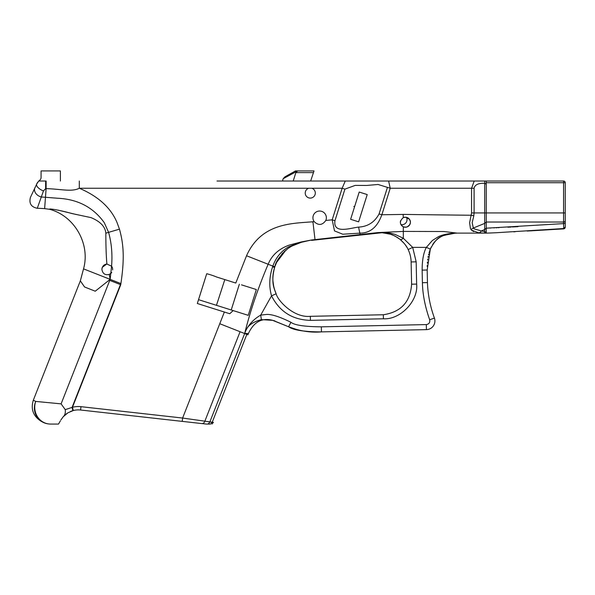 <?xml version="1.0" encoding="UTF-8"?>
<svg xmlns="http://www.w3.org/2000/svg" width="595" height="595" viewBox="0 0 595 595"><rect width="100%" height="100%" fill="white"/><g stroke="black" fill="none" stroke-linecap="round" stroke-linejoin="round"><path stroke-width="0.89" d="M565.25 226.851L565.25 182.702L563.569 182.702L563.569 223.608L486.271 228.19L486.271 232.199L485.423 231.879L484.694 233.114L483.728 233.114A5.043 3.845 -90 0 0 484.694 232.95L485.639 233.114L484.694 233.114L484.694 183.32L486.271 184.197L486.108 182.702L563.569 182.702L563.569 181.021L484.694 181.021L563.569 181.021A1.681 1.681 0 0 1 565.25 182.702L565.25 212.936L565.25 182.702A1.681 1.681 0 0 0 563.569 181.021L217.004 181.021M486.108 182.702L486.42 181.021M565.25 217.949L565.25 221.139L565.25 217.949M414.246 181.021L474.215 181.021L414.246 181.021M279.204 181.021L310.649 181.021L314.026 170.936L297.567 170.936L295.856 172.617L313.461 172.617M46.142 181.021L46.113 188.615L45.614 188.637L45.651 181.021L38.779 181.021A10.085 10.085 0 0 1 39.731 180.196A3.362 3.362 0 0 0 41.07 177.518L41.07 170.936L60.393 170.936L60.393 181.021M297.567 170.936L283.183 178.701L282.454 181.021L249.774 181.021M374.352 181.021L310.649 181.021M485.423 231.879A37.098 2.164 -150.8 0 1 485.148 231.782L481.37 230.92L484.694 229.558L486.271 228.19L486.271 222.017L563.569 222.017A1.681 1.19 -0 0 0 565.25 220.834L565.25 227.201M565.25 184.376L565.25 212.936L486.271 212.936L486.271 184.197M403.098 214.401A19073.618 19073.618 0.8 0 0 457.049 215.093A18616.137 18616.137 0 0 0 471.299 215.249L473.813 215.844L472.274 222.277A9.148 5.028 114.7 0 0 472.185 222.716L473.33 228.026A5.043 3.987 141.8 0 1 470.801 229.254L471.56 230.22L478.849 232.846L483.728 233.114L457.168 233.114L443.9 231.522L403.321 231.41L377.78 232.593L311.475 240.008L300.988 242.009L289.207 245.11C278.847 248.844 271.818 255.225 268.144 264.254C257.955 288.292 250.131 311.386 244.664 333.535L246.085 334.1M479.622 232.92L478.849 232.846A5.043 3.399 95.7 0 0 481.37 230.92L474.282 228.911L473.33 228.026L484.694 223.393L486.271 222.017L486.271 212.936L474.089 212.936L473.813 215.844M474.215 181.021L471.567 188.243L474.089 188.243C474.936 184.673 478.469 183.037 484.694 183.32L484.694 181.021M311.475 240.008L301.546 242.232A5.043 1.309 -105.3 0 1 300.988 242.009L288.627 246.843C281.078 251.224 275.827 257.65 272.852 266.114L274.883 266.657L276.549 262.484L285.994 250.004L276.549 262.484L278.519 258.751M290.33 246.925L290.851 246.613L290.33 246.925M295.425 244.337L296.191 244.017L295.425 244.337M296.273 243.987L297.679 243.452L296.273 243.987M298.326 243.221L302.498 241.979L298.326 243.221M304.097 241.592L306.328 241.139L304.097 241.592M565.243 227.007L563.71 228.525L563.569 223.608A1.681 1.19 -0 0 0 565.25 222.418M563.673 228.844A1.681 1.681 0 0 0 565.25 227.186M490.109 228.078L490.563 228.056M493.902 227.915L494.311 227.892M496.074 227.811L496.557 227.788M496.594 227.788L497.033 227.766M498.164 227.707L498.558 227.692M498.744 227.684L499.168 227.662M507.914 227.208L508.829 227.156M508.904 227.156L511.098 227.037M512.236 226.97L512.823 226.94M513.009 226.933L514.995 226.821M515.188 226.807L517.345 226.688M517.442 226.68L518.044 226.65M563.673 228.882L527.222 231.046M515.196 231.738L513.641 231.819M487.655 233.084L496.022 232.742M495.375 232.771L493.642 232.853M492.682 232.89L489.596 233.017M485.639 233.106L486.271 233.114L485.639 233.106L486.271 232.199M486.271 233.106L487.446 233.091M496.171 232.734L563.703 228.525M37.329 182.799L30.471 197.28C28.85 203.356 31.111 207.023 37.277 208.28A154.046 154.046 92.9 0 1 44.632 208.644L49.608 209.299C48.574 208.176 61.731 210.593 71.541 213.456L91.042 217.629C100.354 221.518 105.285 226.702 105.828 233.18C105.858 246.204 106.215 256.49 106.899 264.046C103.924 264.425 102.258 266.21 101.901 269.409C102.675 273.73 105.122 275.396 109.249 274.407L110.945 273.336A5.377 5.377 0 0 1 109.249 274.407L110.149 279.353L61.106 403.864L65.249 409.665L72.136 407.367L65.257 409.657C65.621 412.856 64.922 415.243 63.152 416.82L60.898 419.973L63.152 416.82L67.919 412.804L73.304 410.535A20.163 20.163 0 0 1 80.6 410.014L206.22 424.064L210.511 424.064L212.229 422.227L182.613 418.04L224.367 312.033L197.324 303.502L206.718 273.722A71.846 71.846 0 0 1 216.692 277.032L235.784 283.049L246.538 255.746C260.989 223.326 291.334 223.504 311.148 221.905L312.948 221.928L315.053 239.971L311.505 240.373L382.072 232.719L390.803 234.281L395.035 236.074L400.13 239.428A5.043 1.897 -50.8 0 0 403.313 238.253L395.035 234.378L390.246 233.158L382.6 232.444M79.299 181.021L79.306 188.243C71.683 192.178 60.958 189.031 46.113 188.615L45.473 197.287L57.7 198.247C77.774 199.199 93.303 207.35 104.289 222.716L108.602 232.355L105.828 233.18M308.745 188.243L311.787 188.243A5.043 5.043 0 0 1 309.757 198.068A5.043 5.043 0 0 1 308.745 188.243L79.306 188.243C98.331 196.372 110.93 207.856 117.103 222.716L119.454 229.149C124.236 246.114 124.251 261.168 120.74 284.715L72.464 407.285L73.304 410.535A20.163 20.163 0 0 1 80.6 410.014L80.972 406.675A23.525 23.525 0 0 0 72.464 407.285L120.74 284.715M311.2 221.913L314.145 221.615A6.723 6.723 0 0 1 317.618 211.344A6.723 6.723 0 0 1 325.792 220.462C322.356 225.319 318.474 225.706 314.145 221.615M246.538 255.746L272.86 266.114A40.943 33.454 111.5 0 0 272.577 266.917C269.26 276.868 268.91 286.507 271.536 295.849L276.132 293.774L274.436 289.259C272.265 283.384 272.339 276.095 274.645 267.393L272.577 266.917M112.648 269.238A5.377 5.377 0 0 0 111.689 266.337M111.087 273.202A5.377 5.377 0 0 0 111.763 272.369M112.626 269.959A5.377 5.377 0 0 0 112.656 269.409M474.089 188.243L474.089 212.936L471.567 212.936L469.611 222.716L470.437 228.584M403.209 217.644A5.043 5.043 90 0 1 403.321 217.591C407.404 216.625 409.769 218.157 410.431 222.188C409.769 226.264 407.397 227.796 403.321 226.784A5.043 5.043 90 0 1 400.554 220.775M410.2 220.678A5.043 5.043 90 0 1 409.933 224.375M409.903 224.427A5.043 5.043 90 0 1 407.017 226.963M406.958 226.978A5.043 5.043 90 0 1 403.321 226.784C399.446 224.174 399.446 221.109 403.321 217.591L403.098 214.431L381.864 214.758L390.223 188.243L387.449 187.373L379.067 213.962C374.605 222.225 367.792 226.606 358.636 227.097C350.767 227.892 332.836 234.437 334.963 220.708L332.196 219.83L334.502 230.905L342.802 234.222L359.923 233.136C370.164 233.158 377.468 227.037 381.834 214.758L379.067 213.962M358.629 221.823L350.619 219.302L358.629 221.823L367.219 194.58L359.209 192.051L350.619 219.302L358.629 221.823L367.219 194.58L359.209 192.051M483.43 233.106L483.728 233.114A5.043 3.845 -90 0 1 483.728 233.114L485.639 233.114M432.535 244.783C434.618 241.451 437.444 238.766 441.007 236.721L443.022 235.724M430.542 248.584L431.375 246.813L430.542 248.584M441.252 236.587L441.713 236.341M442.137 236.133L442.576 235.925M443.937 235.345L444.458 235.144M444.948 234.966L445.648 234.735M446.086 234.594L447.358 234.244M447.447 234.222L448.199 234.036M448.377 233.999L448.779 233.909M451.791 233.418L452.185 233.374M454.602 233.18L455.725 233.128M457.176 233.106L452.498 233.344L443.059 235.702M407.255 226.874L409.754 224.717M410.178 223.772L410.379 222.902M410.372 221.422L409.732 219.622M409.605 219.429L405.827 217.168M404.831 217.175L403.321 217.591M405.121 227.223L405.619 227.223M406.221 227.164L406.839 227.015M367.494 233.775L370.871 233.396M373.913 233.039L377.914 232.898M207.387 421.617L210.02 421.959M61.106 403.864L35.715 401.417L33.327 400.19C30.65 408.862 33.067 415.771 40.572 420.91L42.133 421.81A16.801 16.801 0 0 0 50.538 424.064A16.801 15.812 -90 0 1 35.715 401.417A16.801 15.916 120 0 0 42.133 421.81A16.801 16.801 0 0 0 50.538 424.064L58.533 424.064L60.378 420.873M72.932 410.632L72.04 407.508L72.88 410.647L70.47 411.495M73.215 410.557L72.136 407.367M72.508 410.758L71.668 411.033M67.614 412.997L65.487 414.537M80.34 280.84L83.531 268.866L110.149 279.353L95.245 291.208L84.55 286.969L80.34 280.84L33.327 400.19M106.899 264.046L111.577 266.181L110.149 279.353L120.897 283.584L120.487 284.618L109.748 280.386M120.45 284.603L72.099 407.344M211.939 424.064L213.412 422.368L212.229 422.227L246.828 334.39L247.907 334.814L248.442 333.453L244.657 333.535L245.742 330.79M79.581 409.925A20.163 20.163 0 0 0 73.304 410.535A20.163 20.163 0 0 1 79.581 409.925M80.972 406.675L182.613 418.04L182.234 421.379M219.763 323.725L240.09 331.727L204.814 421.275A3.362 2.819 96.4 0 1 201.794 423.566A3.362 2.819 96.4 0 0 204.561 421.9M242.254 332.59L244.664 333.535L209.842 421.937A3.362 3.22 96.4 0 1 207.343 424.064M240.09 331.735L242.254 332.583M246.092 334.093L246.836 334.39M231.224 309.98L239.361 284.179M37.277 208.28L43.465 190.928A7.728 3.473 25 0 1 36.674 183.981L37.768 182.167M350.619 219.302L354.598 206.681L353.794 206.428M297.009 170.936L295.455 170.936L284.893 176.864L283.183 178.701M456.112 233.121L453.212 233.225C446.466 233.857 441.423 235.077 438.076 236.899L432.364 240.506L426.34 247.394L412.685 247.371L408.148 249.565A29.876 29.876 0 0 1 411.123 261.949L411.606 284.194C410.357 301.94 400.926 312.13 383.314 314.755L310.345 316.324C293.752 318.035 277.694 300.564 276.206 293.945A36.667 36.667 0 0 1 276.132 293.774C272.339 284.879 271.841 276.08 274.645 267.393A37.693 29.869 -68.4 0 1 274.883 266.657A37.649 29.787 -68.4 0 0 274.645 267.393L274.131 269.126M400.294 239.525A5.043 1.897 -50.8 0 1 400.13 239.428C404.102 242.909 406.772 246.285 408.148 249.565A29.876 29.876 0 0 1 411.123 261.949L416.165 261.837L412.685 247.371L403.313 238.253L403.321 226.784M383.641 232.809L382.072 232.719C382.124 232.764 390.387 232.117 400.13 239.428L395.035 236.074L390.238 234.095M389.851 233.976L383.931 232.831M440.999 236.706C437.697 237.799 434.149 241.912 430.341 249.052L426.34 247.394C423.551 252.615 422.153 260.193 422.138 270.123L427.18 270.011L430.341 249.06L429.731 250.651M473.687 231.604L471.56 230.22M426.318 324.587L426.429 329.63L321.449 331.884L321.345 326.841L426.318 324.587C429.055 324.104 430.178 322.497 429.664 319.76C425.075 306.685 422.658 294.332 422.405 282.692L427.448 282.58L427.18 270.011L427.455 282.967L427.448 282.58L422.405 282.692L422.138 270.123M429.664 319.76L434.424 318.087C430.259 306.641 427.939 294.934 427.455 282.967C427.939 294.934 430.259 306.641 434.424 318.087A8.672 8.672 0 0 1 426.429 329.63M272.562 320.326L288.575 326.744C293.32 330.151 304.276 331.869 321.449 331.884L321.449 331.884C310.754 332.813 299.798 331.103 288.575 326.744L290.948 322.297C279.219 316.51 270.896 313.922 265.987 314.51L260.699 315.112C254.05 318.92 249.052 324.141 245.713 330.768C247.713 325.554 252.942 321.843 261.398 319.619L272.577 320.326L288.575 326.744L273.313 320.512C262.269 317.343 253.976 321.657 248.442 333.453M45.614 188.637L43.465 190.928M345.279 181.021L342.155 188.243L344.921 189.121L355.222 185.387L366.602 185.454L378.085 184.48L387.449 187.373M293.209 181.021L295.856 172.617M471.567 212.936L471.567 188.243L390.223 188.243L388.617 181.021M315.053 239.971L360.109 234.899L359.923 233.136A6.723 0.58 -99.3 0 1 358.636 227.097M106.736 264.054L102.318 267.319M102.191 267.653L101.99 268.434M76.547 214.579L57.998 210.109M406.757 247.022L405.113 244.605M404.139 243.377L400.137 239.435M427.18 270.011L427.247 273.313L427.18 270.011M429.412 251.588L429.062 252.741M428.72 254.013L428.526 254.809M428.214 256.281L428.006 257.367M427.753 259.004L427.612 260.097M427.418 261.993L427.329 263.109M427.21 265.437L427.173 266.523M301.546 242.232L291.773 246.099L288.114 248.375C280.096 255.448 275.686 261.54 274.883 266.657M416.165 261.837L416.641 284.09C418.471 300.936 400.316 319.887 383.403 318.786L310.434 320.355C292.614 319.894 279.643 311.728 271.536 295.849L260.699 315.112L261.398 319.619M329.69 237.993L335.654 237.331M314.629 331.884L310.62 331.727M307.057 331.452L305.555 331.303M302.215 330.857L298.816 330.247M274.935 320.95L273.358 320.519M273.797 270.48L272.934 276.497M272.934 280.87L273.715 286.47M274.146 288.255A30.97 25.459 62.8 0 0 274.436 289.259L274.92 290.739M275.009 291L275.485 292.249M281.651 254.333L283.049 252.763M284.016 251.782L284.849 250.993M295.589 244.27L296.072 244.069M296.34 243.965L299.345 242.886M224.367 312.033L229.752 313.729L233.173 310.59L198.537 299.672M229.752 313.729L233.173 310.59L248.219 315.335L256.348 289.534L241.488 284.849M400.971 224.605A5.043 5.043 0 0 0 406.4 217.249M34.927 187.722A7.728 5.883 25 0 0 41.628 197.049A165.44 165.44 93.7 0 1 45.473 197.287L44.632 208.644M119.454 229.149L108.602 232.355C111.555 243.08 112.544 254.355 111.577 266.181M325.792 220.462A17151.091 17151.091 -5.7 0 0 332.188 219.83L342.155 188.243L311.787 188.243M224.821 279.591L216.461 305.324M310.434 320.355L310.345 316.324M383.403 318.786L383.314 314.755M416.641 284.09L411.606 284.194M290.948 322.297C294.473 325.168 304.603 326.685 321.345 326.841M334.963 220.708L344.914 189.15M411.123 261.949A29.876 29.876 0 0 0 408.148 249.565M563.71 228.532L565.25 226.933M443.967 235.33L455.309 233.143M72.88 410.647L67.919 412.804M400.13 239.428L397.281 237.368M392.224 234.794L389.673 233.917M385.709 233.047L384.363 232.876M38.779 181.021L36.674 183.981M83.531 268.866C90.566 244.084 74.509 215.888 49.608 209.299M406.995 247.416L405.373 244.954M404.585 243.928L403.351 242.477M288.575 326.744L298.906 330.262M302.141 330.85L310.932 331.742M314.465 331.884L318.407 331.921"/></g></svg>
